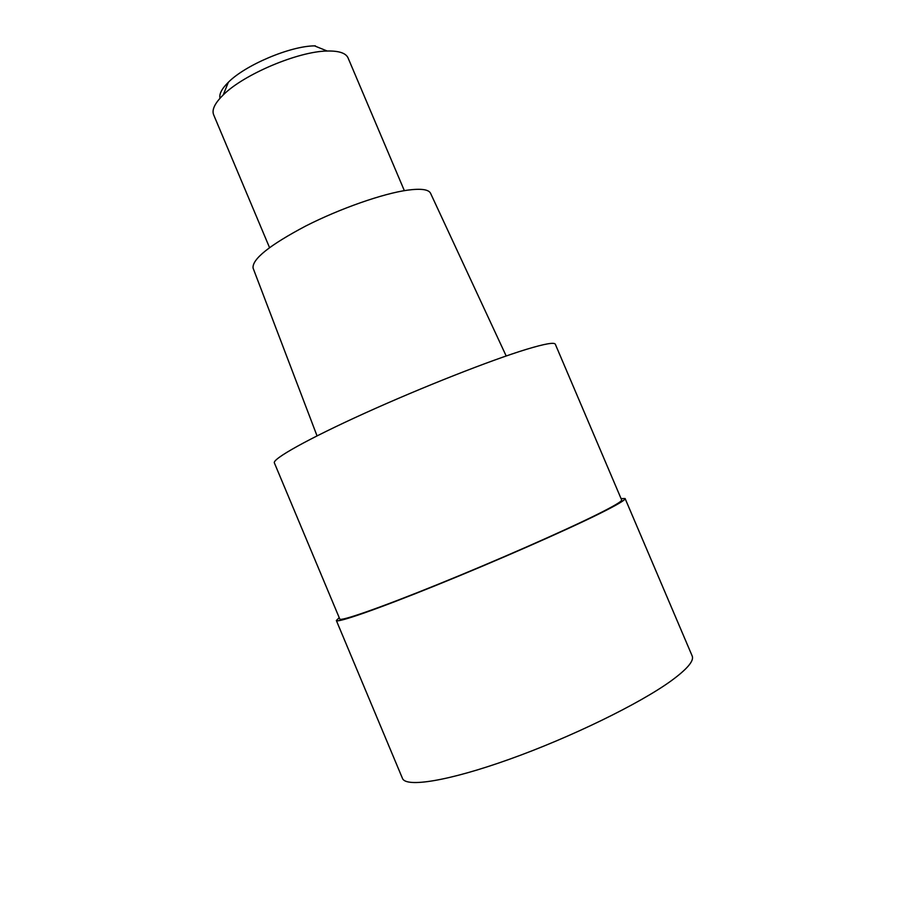 <?xml version="1.0" encoding="UTF-8"?>
<svg xmlns="http://www.w3.org/2000/svg" width="917" height="917" viewBox="0 0 917 917"><rect width="100%" height="100%" fill="white"/><g stroke="black" fill="none" stroke-linecap="round" stroke-linejoin="round"><path stroke-width="1.38" d="M621.084 498.63L625.107 498.539C625.669 499.822 617.244 504.808 599.833 513.497C566.041 530.313 496.166 561.055 436.171 585.321C376.05 609.667 336.86 623.193 336.344 620.511L339.221 617.691M526.496 349.32C491.122 360.06 422.118 387.215 364.874 413.154C307.493 439.14 272.189 459.05 274.378 462.913L339.783 619.032C340.299 621.634 378.561 608.418 437.134 584.702C495.604 561.055 563.714 531.092 596.795 514.655C613.909 506.127 622.184 501.232 621.646 499.96L555.324 344.242C554.407 342.098 544.801 343.783 526.496 349.32M430.646 193.476L430.486 193.12C428.445 189.395 420.857 188.398 407.733 190.128C383.1 193.498 340.196 208.48 305.785 225.983C269.667 245.091 252.095 259.121 253.069 268.062L253.218 268.429M404.351 190.656L348.07 57.943C345.961 53.22 339.347 50.905 328.217 51.008L327.22 51.031C298.312 51.306 243.555 74.437 223.198 94.978C214.842 103.185 211.655 109.776 213.627 114.74L269.529 247.601M315.356 45.85L314.52 45.873C290.311 46.022 245.343 65.027 228.356 82.266C221.811 88.72 219.025 94.05 220 98.279M336.344 620.511L402.448 778.35C405.784 787.76 448.069 781.238 509.439 759.265C570.706 737.394 639.642 703.694 671.038 680.93C687.2 669.123 694.249 660.802 692.175 655.964L625.107 498.539M253.069 268.062L317.041 435.873M430.486 193.12L506.184 355.979M228.356 82.266L223.198 94.978M314.52 45.873L327.22 51.031"/></g></svg>
